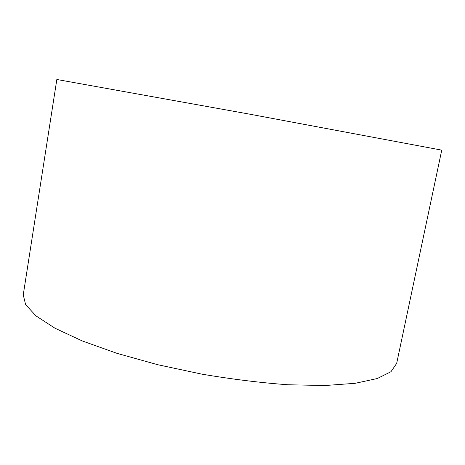 <?xml version="1.0" encoding="UTF-8"?>
<svg xmlns="http://www.w3.org/2000/svg" width="465" height="465" viewBox="0 0 465 465"><rect width="100%" height="100%" fill="white"/><g stroke="black" fill="none" stroke-linecap="round" stroke-linejoin="round"><path stroke-width="0.7" d="M396.668 363.392L390.978 371.715L377.249 378.539L355.19 383.305L325.134 385.514L288.161 384.776C260.621 382.776 231.803 379.219 201.7 374.11L157.716 364.705L117.093 353.383L82.264 340.938L54.951 328.203L36.026 315.909L25.616 304.656L23.25 294.856L56.835 79.486L249.42 114.117L441.75 150.131L396.668 363.392"/></g></svg>
